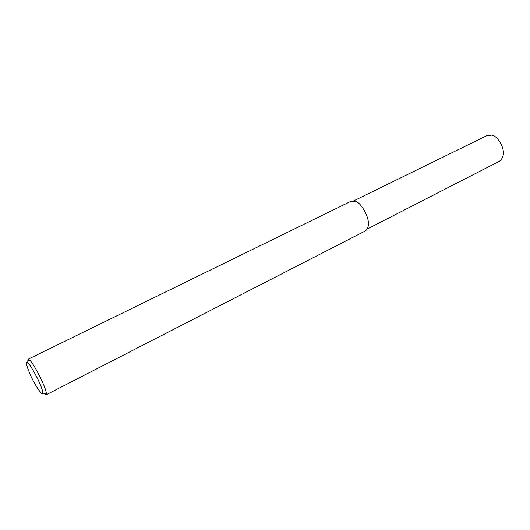 <?xml version="1.0" encoding="UTF-8"?>
<svg xmlns="http://www.w3.org/2000/svg" width="530" height="530" viewBox="0 0 530 530"><rect width="100%" height="100%" fill="white"/><g stroke="black" fill="none" stroke-linecap="round" stroke-linejoin="round"><path stroke-width="0.79" d="M27.799 361.732L27.931 359.32L29.991 360.526C32.191 361.513 45.752 385.37 46.402 394.002L46.11 394.824L43.745 393.3M28.514 363.772C30.429 364.686 42.248 385.502 42.89 393.068C42.917 397.036 35.285 385.734 30.674 375.604C26.46 365.753 25.367 361.48 27.388 362.792L28.514 363.772M28.03 359.267L350.529 201.506L354.709 201.287C359.817 200.075 374.67 223.017 365.541 230.835L46.11 394.824M353.417 201.009L486.441 135.859L490.966 135.23C496.583 133.606 510.065 153.09 499.439 161.252L367.376 228.967M46.402 394.002L42.89 393.068M28.7 359.413L27.388 362.792"/></g></svg>
